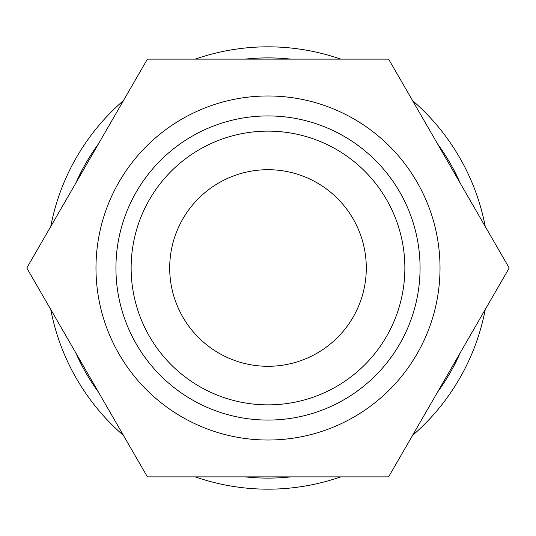 <?xml version="1.0" encoding="UTF-8"?>
<svg xmlns="http://www.w3.org/2000/svg" width="536" height="536" viewBox="0 0 536 536"><rect width="100%" height="100%" fill="white"/><g stroke="black" fill="none" stroke-linecap="round" stroke-linejoin="round"><path stroke-width="0.8" d="M485.248 226.514A221.174 221.174 0 0 0 412.553 100.601M340.695 59.114A221.174 221.174 0 0 0 195.305 59.114M123.448 100.601A221.174 221.174 0 0 0 50.753 226.514M460.243 183.205A210.112 210.112 0 0 0 437.557 143.909M290.693 59.114A210.112 210.112 0 0 0 245.307 59.114M98.443 143.909A210.112 210.112 0 0 0 75.757 183.205M95.978 268A172.023 172.023 0 0 0 268 440.023A172.023 172.023 0 0 0 440.023 268A172.023 172.023 0 0 0 268 95.978A172.023 172.023 0 0 0 95.978 268M115.93 268A152.07 152.07 0 0 0 268 420.07A152.07 152.07 0 0 0 420.07 268A152.07 152.07 0 0 0 268 115.93A152.07 152.07 0 0 0 115.93 268M169.704 268A98.296 98.296 0 0 1 268 169.704A98.296 98.296 0 0 1 366.296 268A98.296 98.296 0 0 1 268 366.296A98.296 98.296 0 0 1 169.704 268M404.868 268A136.868 136.868 0 0 1 268 404.868A136.868 136.868 0 0 1 131.132 268A136.868 136.868 0 0 1 268 131.132A136.868 136.868 0 0 1 404.868 268M26.8 268L147.4 476.886L388.6 476.886L509.2 268L388.6 59.114L147.4 59.114L26.8 268M50.753 309.486A221.174 221.174 0 0 0 123.448 435.4M195.305 476.886A221.174 221.174 0 0 0 340.695 476.886M412.553 435.4A221.174 221.174 0 0 0 485.248 309.486M75.757 352.795A210.112 210.112 0 0 0 98.443 392.091M245.307 476.886A210.112 210.112 0 0 0 290.693 476.886M437.557 392.091A210.112 210.112 0 0 0 460.243 352.795"/></g></svg>
